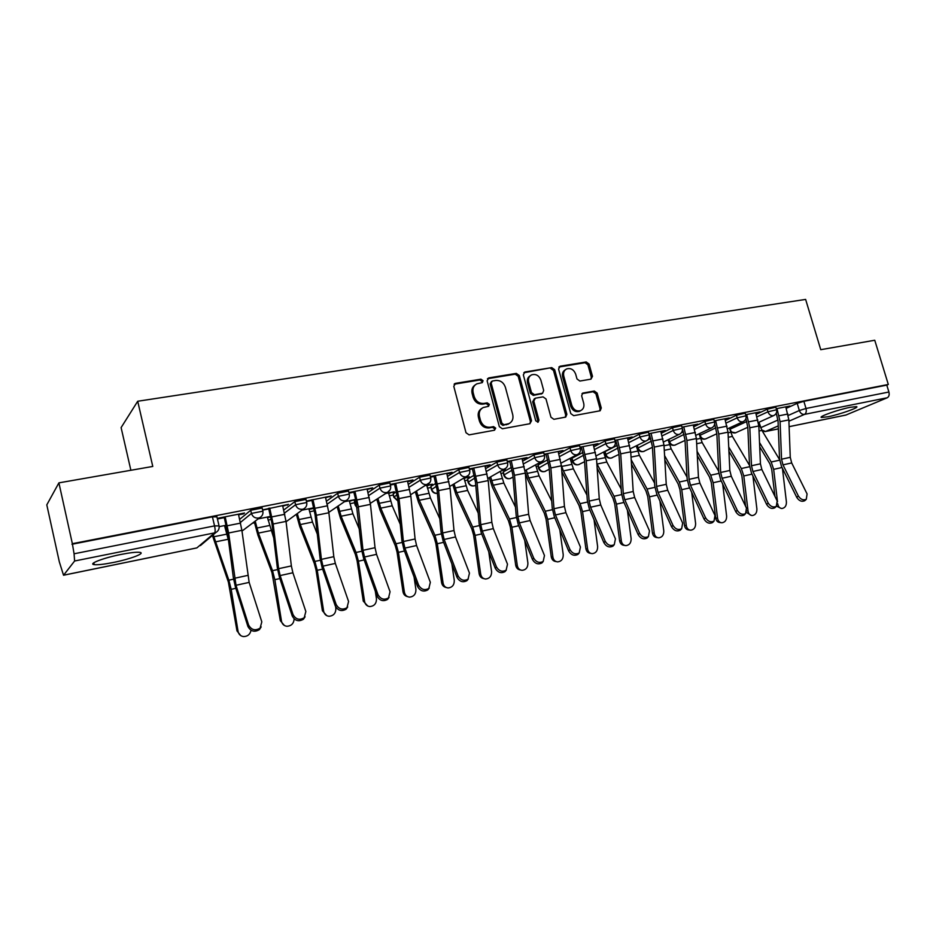 <?xml version="1.0" encoding="UTF-8"?>
<svg xmlns="http://www.w3.org/2000/svg" width="936" height="936" viewBox="0 0 936 936"><rect width="100%" height="100%" fill="white"/><g stroke="black" fill="none" stroke-linecap="round" stroke-linejoin="round"><path stroke-width="1.4" d="M483.07 380.695L480.94 379.185L455.528 383.35L453.784 386.311L465.999 432.724L469.088 434.877L494.512 430.209L495.694 428.115L493.565 426.617L490.3 427.214C485.55 427.565 482.286 425.283 480.496 420.381L479.478 416.52C478.647 412.378 479.887 409.383 483.198 407.534L488.557 406.306L489.364 404.352L487.235 402.854L483.97 403.416C479.232 403.72 475.968 401.427 474.178 396.548L473.171 392.71C472.341 388.674 473.534 385.726 476.752 383.877L482.297 382.613L483.07 380.695M481.9 382.742L482.017 381.455L479.887 379.957L454.124 384.216M494.419 430.232L494.617 428.793L492.476 427.307L489.224 427.904L490.3 427.214M488.147 406.423L488.3 405.077L486.17 403.58L482.917 404.141L483.97 403.416M636.667 445.653L637.439 448.063M617.222 445.407L605.077 451.573L605.276 454.498M582.882 452.509L572.036 458.172L572.282 461.109M547.607 459.845L538.13 464.946L538.434 467.895M511.36 467.427L503.322 471.896L503.685 474.844M474.119 475.266L467.59 479.033L468.012 481.993M435.825 483.397L430.888 486.369L431.367 489.329M396.443 491.833L393.178 493.904L393.705 496.864M353.668 491.599L355.937 500.655L354.416 501.637L355.001 504.609M120.838 554.475C103.463 557.891 87.727 563.952 94.197 564.642C97.73 565.04 104.153 564.303 113.455 562.454C130.42 559.085 146.028 553.141 139.768 552.357C136.422 551.947 130.116 552.649 120.838 554.475M850.227 407.3C838.153 409.629 817.678 416.93 821.527 417.479L827.962 416.766C839.803 414.461 860.161 407.254 856.51 406.61L850.227 407.3M590.979 379.15L592.488 376.33L589.083 364.034L586.217 361.951L560.137 366.222L558.57 369.053L570.784 413.595L573.698 415.678L600.175 410.764L601.275 408.026L597.133 393.073L594.266 391.014L582.718 393.097L581.642 395.811L583.701 403.264C584.427 406.704 583.432 409.149 580.73 410.6C576.623 411.676 573.651 409.945 571.814 405.405L563.776 376.108C563.074 372.785 564.01 370.399 566.584 368.959C570.738 367.79 573.768 369.509 575.663 374.119L576.997 378.963L579.887 381.046L590.979 379.15L591.295 377.079L587.89 364.794L585.035 362.723L558.874 367.017M63.66 575.172L196.888 547.888L214.613 532.876L74.611 561.003L63.543 575.242L59.331 561.869L46.8 504.867L58.898 482.859L152.779 466.444L137.709 401.251L805.627 299.415L820.755 349.69L874.75 340.248L888.311 384.462L72.364 543.687L74.073 553.784L214.555 525.892L219.071 525.915M58.898 482.859L72.364 543.687M519.304 375.523L516.321 373.394L488.803 377.898L487.118 380.823L499.333 426.64L502.375 428.77L529.893 423.715L531.519 420.767L519.304 375.523L518.193 376.284L515.221 374.166L487.445 378.741M524.944 371.99L551.737 367.602L554.65 369.697L566.865 414.309L565.73 417.082L553.901 419.305L550.953 417.222L545.992 398.958L543.032 396.864L535.392 398.198L533.789 401.099L538.96 420.205L538.141 422.159L535.743 420.79L523.329 374.856L524.944 371.99L523.832 372.75L551.737 367.602M786.217 408.342L797.203 403.346L799.332 410.518L806.001 408.482L888.907 392.02C889.551 394.805 889.001 396.724 887.246 397.765L845.793 415.093L789.118 426.687M225.26 528.653L226.816 528.349M252.837 523.13L254.545 522.791M268.047 520.088L271.288 519.445M309.617 511.77L314.449 510.799M350.017 503.685L354.545 502.772M389.294 495.823L393.249 495.027M427.495 488.171L430.888 487.492M464.654 480.73L467.532 480.156M500.83 473.487L503.205 473.019M536.059 466.444L537.943 466.07M570.363 459.576L571.791 459.295M603.79 452.884L604.773 452.685M130.876 470.27L121.107 427.6L137.709 401.251M888.311 384.462L886.79 385.117L888.907 392.02M71.967 544.261L212.425 516.824L216.941 516.906M74.611 561.003L74.073 553.784M238.598 514.835L243.5 513.876L243.348 513.232M243.5 513.876L244.553 512.998L218.556 518.099L217.561 518.965L224.312 517.643M282.766 506.165L288.545 504.364L262.595 509.909M287.387 505.253L287.235 504.621M325.623 497.741L331.239 495.998L306.388 501.076M309.032 509.359L313.829 508.4L313.689 507.827M329.987 496.887L329.823 496.267M367.24 489.575L372.692 487.867L348.906 492.535M349.42 501.31L353.831 499.836M353.972 500.397L355.235 499.555L344.46 501.696M371.335 488.767L371.183 488.159M388.697 493.483L392.874 492.067M393.015 492.617L394.36 491.763L385.69 493.494M407.651 481.642L411.512 480.882L411.36 480.273M411.512 480.882L412.951 479.969L390.23 484.427M426.898 485.866L430.841 484.509M430.981 485.047L432.409 484.193L425.728 485.515M446.917 473.932L450.555 473.218L450.391 472.621M450.555 473.218L452.076 472.294L430.361 476.553M464.069 478.46L467.789 477.149M467.93 477.688L469.427 476.822L464.654 477.769M485.082 466.432L488.498 465.765L488.346 465.18M488.498 465.765L490.101 464.829L469.357 468.901M500.924 471.112L503.755 469.989M503.896 470.515L505.463 469.65L502.492 470.235M522.194 459.143L525.412 458.511L525.26 457.938M525.412 458.511L527.085 457.575L507.277 461.46M537.662 463.788L538.82 463.168M538.925 463.542L540.552 462.665L539.288 462.91M558.301 452.053L561.167 450.895M561.319 451.456L563.062 450.52L544.144 454.229M593.436 445.15L596.115 444.038M596.267 444.6L598.069 443.652L580.004 447.197M627.647 438.434L630.139 437.369M630.291 437.919L632.163 436.972L614.905 440.353M660.956 431.894L663.285 430.864M663.437 431.402L665.356 430.455L648.894 433.684M693.4 425.517L695.577 424.534M695.729 425.061L697.694 424.113L681.993 427.19M725.026 419.316L727.038 418.357M727.202 418.883L729.214 417.936L714.226 420.872M755.855 413.256L757.727 412.343M757.879 412.858L759.95 411.899L745.653 414.706M756.171 414.32L767.204 409.219L767.965 411.793L776.599 409.757M714.039 425.81L715.034 425.342M725.365 420.463L736.433 415.233L737.194 417.842L745.969 415.795M681.455 432.713L683.268 431.835M693.763 426.769L704.866 421.411L705.627 424.055L714.554 421.996M647.7 439.99L650.672 438.528M661.342 433.251L672.481 427.752L673.241 430.431L682.321 428.349M628.056 439.92L639.23 434.257L639.99 436.972L649.233 434.877M593.88 446.776L605.077 440.938L605.849 443.687L615.256 441.581M558.78 453.831L570.001 447.794L570.773 450.59L580.355 448.473M522.721 461.097L533.953 454.849L534.713 457.681L544.495 455.551M485.655 468.597L496.899 462.103L497.659 464.981L507.64 462.829M447.537 476.33L458.78 469.556L459.541 472.481L469.732 470.317M408.342 484.321L419.562 477.231L420.334 480.191L430.735 478.015M368 492.593L379.209 485.117L379.969 488.136L390.605 485.936M326.477 501.169L337.639 493.249L338.399 496.314L349.292 494.103M283.713 510.073L294.828 501.626L295.589 504.738L306.739 502.503M262.139 508.026L250.696 510.26L251.456 513.419L262.899 511.173M239.674 519.363L250.696 510.26M224.663 526.172L226.255 525.856M267.462 517.643L270.738 516.988M785.924 407.359L789.914 406.025L776.283 408.704M226.114 525.26L219.258 526.629M775.839 407.183L767.204 409.219M745.208 413.185L736.433 415.233M713.794 419.351L704.866 421.411M681.56 425.669L672.481 427.752M648.461 432.163L639.23 434.257M614.484 438.832L605.077 440.938M579.595 445.688L570.001 447.794M543.734 452.72L533.953 454.849M506.867 459.962L496.899 462.103M468.971 467.403L458.78 469.556M429.975 475.055L419.562 477.231M389.844 482.941L379.209 485.117M348.531 491.049L337.639 493.249M305.978 499.414L294.828 501.626M886.79 385.117L803.872 401.31L797.203 403.346M262.642 510.108L268.784 508.903M270.598 516.403L258.266 518.86M306.493 501.497L311.934 500.432M313.747 507.815L302 510.155M349.058 493.143L353.82 492.207M390.382 485.023L394.501 484.216M430.513 477.149L434.035 476.459M469.509 469.486L472.446 468.913M507.429 462.045L509.804 461.577M544.296 454.802L546.144 454.44M580.156 447.759L581.502 447.502M615.069 440.903L615.923 440.739M475.242 384.883C472.364 386.825 471.323 389.68 472.118 393.459L473.171 392.71M482.917 404.141C478.167 404.446 474.915 402.164 473.136 397.285L472.118 393.459M481.747 408.447C478.717 410.377 477.606 413.314 478.413 417.234L479.478 416.52M489.224 427.904C484.485 428.255 481.221 425.974 479.431 421.083L478.413 417.234M529.963 423.704L530.384 421.457L518.193 376.284M492.336 381.022L491.166 383.058L501.883 423.236L504.013 424.722L508.962 423.622C512.32 421.797 513.571 418.79 512.717 414.613L505.393 387.293C503.626 382.473 500.421 380.191 495.741 380.461L492.336 381.022M491.54 381.432L490.09 383.818L491.166 383.058M509.207 423.505L502.913 425.412L500.795 423.926L490.09 383.818M565.285 417.222L565.683 415.011L553.504 370.457L550.59 368.363M534.433 398.642L532.654 401.825L537.814 420.896L538.96 420.205M537.65 422.276L537.814 420.896M540.856 380.086C538.925 375.394 535.813 373.651 531.531 374.891C528.91 376.377 527.951 378.787 528.653 382.134L531.484 392.582L534.444 394.688L542.587 393.214L543.687 390.476L540.856 380.086M530.291 375.71C527.764 377.22 526.839 379.606 527.53 382.882L528.653 382.134M541.909 393.646L533.321 395.413L530.361 393.307L527.53 382.882M565.402 369.72C562.84 371.171 561.916 373.558 562.618 376.857L563.776 376.108M580.566 410.705L579.536 411.302C575.441 412.366 572.469 410.635 570.632 406.107L562.618 376.857M599.683 410.904L600.058 408.728L595.928 393.799L593.061 391.728L581.981 393.682M240.786 635.638L236.983 630.899L238.072 631.437C238.727 634.421 240.552 636.129 243.524 636.574C247.619 636.492 250.123 634.397 251.047 630.279M213.221 534.749L228.864 580.191L231.18 589.341L238.072 631.437M224.523 525.576L228.548 540.61M212.413 535.439L228.396 582.145L236.983 630.899M248.566 624.955C251.339 629.975 255.2 631.028 260.114 628.126L261.811 621.855L249.151 582.391L236.001 585.281L248.566 624.955L247.9 626.441C250.672 631.449 254.522 632.502 259.436 629.6L261.167 626.898M224.16 517L227.46 532.221L233.31 577.418L235.381 586.849L247.9 626.441M225.166 516.801L228.618 532.993L236.001 585.281M238.446 514.192L241.886 530.314L249.151 582.391M284.392 625.505L280.32 620.673L281.49 621.188C282.145 624.172 283.947 625.856 286.884 626.266C291.389 625.997 293.799 623.528 294.126 618.871M255.236 521.247L258.394 533.099L272.516 570.679L274.845 579.676L281.49 621.188M267.322 517.058L273.698 537.919M254.335 521.949L257.891 535.1L271.966 572.621L280.32 620.673M326.687 615.619L322.405 610.752L323.657 611.231C324.301 614.215 326.067 615.888 328.969 616.274C333.602 615.853 335.907 613.209 335.849 608.353L335.591 606.633M297.332 513.56L300.351 524.546L314.894 561.436L317.245 570.305L323.657 611.231M308.88 508.786L312.495 522.066L317.281 534.058M296.349 514.274L299.766 526.523L314.262 563.378L316.005 569.919L322.405 610.752M293.003 614.531C295.729 619.41 299.461 620.474 304.2 617.76L305.85 611.512L292.886 572.762L280.133 575.57L293.003 614.531L292.254 616.017C294.98 620.884 298.701 621.949 303.428 619.234L305.077 616.801M268.632 508.271L271.92 523.259L277.349 567.848L279.419 577.126L292.254 616.017M269.732 508.061L273.16 523.996L278.6 568.69L280.133 575.57M282.613 505.534L286.03 521.399L291.365 565.917L292.886 572.762M336.118 604.41C338.797 609.149 342.424 610.249 346.987 607.686L348.578 601.485L335.334 563.413L322.955 566.14L336.118 604.41L335.275 605.908C337.954 610.635 341.57 611.723 346.133 609.172L347.689 606.961M311.782 499.812L315.046 514.566L320.1 558.57L322.159 567.696L335.275 605.908M312.963 499.578L316.368 515.28L321.422 559.365L322.955 566.14M325.471 497.121L328.875 512.752L333.813 556.674L335.334 563.413M367.731 606.001L363.273 601.123L364.607 601.567C365.239 604.539 366.982 606.2 369.837 606.563C374.306 606.118 376.506 603.521 376.459 598.771L375.313 591.224M338.2 505.955L341.125 516.227L356.054 552.474L358.418 561.19L364.607 601.567M349.28 500.737L352.919 513.829L359.436 529.425M337.147 506.68L340.458 518.205L355.352 554.393L357.107 560.84L363.273 601.123M407.581 596.63C405.066 596.092 403.533 594.465 402.995 591.751L404.399 592.172C405.019 595.144 406.739 596.782 409.547 597.121C413.852 596.653 415.97 594.103 415.912 589.458L414.063 576.985M377.922 498.478L380.753 508.143L396.045 543.757L398.432 552.345L404.399 592.172M388.557 492.921L392.219 505.803L400.245 524.265M376.787 499.204L380.028 510.108L395.273 545.676L397.039 552.018L402.995 591.751M446.296 587.504C443.734 587.048 442.166 585.433 441.605 582.648L443.079 583.046C443.687 585.995 445.384 587.632 448.133 587.937C452.287 587.469 454.334 584.953 454.276 580.402L451.877 563.917M416.52 491.131L419.281 500.292L434.924 535.287L437.311 543.746L443.079 583.046M426.757 485.316L430.443 498.01L439.815 518.755M415.315 491.868L418.497 502.234L434.082 537.194L435.86 543.442L441.605 582.648M377.957 594.594C380.589 599.215 384.111 600.315 388.522 597.905L390.055 591.751L376.553 554.346L364.525 556.99L377.957 594.594L377.044 596.08C379.677 600.69 383.187 601.789 387.586 599.391L389.072 597.379M354.943 491.341L358.324 506.809L363.004 550.321L364.525 556.99M367.087 488.966L370.457 504.364L375.032 547.7L376.553 554.346M355.937 500.655L361.6 549.549L363.648 558.546L377.044 596.08M418.579 585.058C421.177 589.563 424.605 590.674 428.852 588.405L430.338 582.309L416.59 545.524L404.902 548.098L418.579 585.058L417.596 586.544C420.182 591.037 423.599 592.149 427.846 589.879L429.261 588.03M394.349 483.62L397.578 497.94L401.918 540.786L403.954 549.654L417.596 586.544M395.706 483.35L399.052 498.584L403.393 541.523L404.902 548.098M407.499 481.034L410.845 496.209L415.081 538.984L416.59 545.524M458.043 575.804C460.606 580.191 463.94 581.303 468.047 579.162L469.462 573.125L455.493 536.96L444.144 539.464L458.043 575.804L456.99 577.29C459.541 581.665 462.875 582.777 466.97 580.636L468.316 578.928M433.871 475.862L437.089 489.973L441.09 532.268L443.126 541.008L456.99 577.29M435.298 475.582L438.633 490.593L442.634 532.982L444.144 539.464M446.764 473.335L450.087 488.288L453.995 530.513L455.493 536.96M483.924 578.623C481.315 578.249 479.735 576.635 479.162 573.803L480.695 574.166C481.303 577.102 482.953 578.717 485.655 579.021C489.668 578.53 491.646 576.049 491.587 571.592L488.767 551.795M454.077 483.935L456.768 492.64L472.715 527.05L475.125 535.38L480.695 574.166M463.987 478.156L467.637 490.429L478.202 512.998M452.802 484.684L455.926 494.571L471.826 528.945L473.604 535.1L479.162 573.803M496.396 566.806C498.923 571.077 502.176 572.212 506.142 570.176L507.499 564.197L493.319 528.629L482.274 531.063L496.396 566.806L495.273 568.281C497.8 572.551 501.041 573.674 504.995 571.65L506.294 570.059M472.294 468.328L475.488 482.239L479.173 523.996L481.198 532.607L495.273 568.281M473.78 468.035L477.091 482.836L480.776 524.686L482.274 531.063M484.93 465.847L488.229 480.589L491.833 522.276L493.319 528.629M520.51 569.977C517.877 569.673 516.274 568.07 515.701 565.192L517.292 565.531C517.877 568.456 519.503 570.059 522.171 570.328C526.044 569.837 527.951 567.403 527.892 563.027L524.745 540.47M490.604 476.892L493.26 485.199L509.5 519.035L511.91 527.249L517.292 565.531M500.292 471.463L503.825 483.046L515.49 507.113M489.271 477.641L492.348 487.118L508.54 520.919L510.331 526.98L515.701 565.192M533.672 558.055C536.176 562.232 539.347 563.367 543.184 561.448L544.471 555.516L530.115 520.533L519.375 522.896L533.672 558.055L532.49 559.541C534.982 563.706 538.141 564.829 541.979 562.91L543.219 561.413M509.652 461.003L512.823 474.716L516.216 515.947L518.228 524.441L532.49 559.541M511.208 460.688L514.496 475.289L517.877 516.602L519.375 522.896M522.042 458.57L525.318 473.101L528.629 514.262L530.115 520.533M556.159 561.577L556.031 561.553C553.433 561.284 551.83 559.705 551.257 556.803L552.907 557.131C553.48 560.032 555.083 561.623 557.692 561.881C561.436 561.378 563.285 558.979 563.226 554.685L559.822 529.811M526.172 470.001L528.77 477.957L545.279 511.243L547.712 519.328L552.907 557.131M535.638 464.888L539.066 475.862L551.725 501.134M525.283 472.621L527.81 479.864L544.272 513.115L546.062 519.082L551.257 556.803M569.942 549.549C572.411 553.632 575.5 554.755 579.208 552.942L580.437 547.08L565.906 512.659L555.457 514.952L569.942 549.549L568.69 551.023C571.159 555.095 574.248 556.23 577.957 554.404L579.103 553.059M545.98 453.866L549.139 467.392L552.252 508.119L554.252 516.485L568.69 551.023M547.607 453.55L550.871 467.941L553.972 508.751L555.457 514.952M558.149 451.491L561.401 465.812L564.431 506.47L565.906 512.659M590.897 553.398L590.569 553.34C588.007 553.094 586.451 551.526 585.877 548.636L587.574 548.941C588.147 551.83 589.715 553.398 592.277 553.656C595.904 553.141 597.683 550.777 597.624 546.565L594.044 519.749M561.366 465.356L563.355 470.902L580.121 503.65L582.555 511.618L587.574 548.941M570.047 458.418L573.382 468.854L586.942 495.109M561.846 471.756L579.068 505.51L580.858 511.395L585.877 548.636M605.218 541.265C607.651 545.255 610.67 546.39 614.273 544.658L615.432 538.867L600.748 504.984L590.569 507.218L605.218 541.265L603.919 542.74C606.352 546.729 609.371 547.852 612.963 546.121L614.016 544.939M581.35 446.94L584.485 460.266L587.328 500.503L589.317 508.751L603.919 542.74M583.023 446.601L586.264 460.793L589.095 501.099L590.569 507.218M593.284 444.588L596.513 458.722L599.274 498.888L600.748 504.984M624.71 545.431L624.195 545.349C621.691 545.115 620.158 543.559 619.597 540.692L621.34 540.973C621.902 543.839 623.434 545.395 625.95 545.63C629.46 545.115 631.192 542.786 631.133 538.656L627.401 510.19M603.568 452.076L606.82 462.033L621.212 489.095M597.156 468.129L612.94 498.104L614.741 503.907L619.597 540.692M596.852 463.636L614.051 496.255L616.485 504.118L621.34 540.973M639.545 533.216C641.967 537.112 644.916 538.247 648.402 536.597L649.502 530.876L634.667 497.519L624.757 499.695L639.545 533.216L638.2 534.678C640.61 538.574 643.558 539.709 647.045 538.06L648.005 537.018M615.771 440.177L618.895 453.34L621.469 493.073L623.446 501.216L638.2 534.678M617.503 439.85L620.708 453.843L623.294 493.658L624.757 499.695M627.494 437.884L630.7 451.831L633.204 491.505L634.667 497.519M657.645 537.662L656.955 537.556C654.498 537.334 653 535.801 652.45 532.947L654.241 533.204C654.79 536.059 656.3 537.603 658.757 537.826C662.162 537.299 663.846 535.018 663.788 530.958L659.95 501.076M636.234 445.864L639.417 455.387L654.568 483.093M631.472 464.162L645.945 490.897L647.759 496.618L652.45 532.947M631.192 459.74L647.104 489.048L649.549 496.805L654.241 533.204M672.984 525.365C675.371 529.191 678.261 530.314 681.642 528.746L682.672 523.095L667.707 490.242L658.055 492.371L672.984 525.365L671.592 526.828C673.967 530.642 676.857 531.777 680.226 530.209L681.115 529.296M649.292 433.602L652.392 446.589L654.732 485.854L656.698 493.88L671.592 526.828M651.07 433.263L654.264 447.069L656.592 486.416L658.055 492.371M660.804 431.356L663.987 445.103L666.245 484.31L667.707 490.242M689.727 530.08L688.896 529.963C686.474 529.753 685 528.232 684.473 525.4L686.31 525.634C686.837 528.477 688.323 529.998 690.733 530.209C694.032 529.694 695.659 527.436 695.612 523.446L691.704 492.383M668.07 439.768L671.194 448.906L687.047 477.126M664.841 460.009L678.12 483.865L679.922 489.505L684.473 525.4M664.595 455.621L679.314 482.028L681.759 489.68L686.31 525.634M705.545 517.725C707.908 521.469 710.728 522.592 714.016 521.106L714.987 515.514L699.894 483.151L690.487 485.222L705.545 517.725L704.106 519.188C706.469 522.92 709.277 524.043 712.565 522.557L713.372 521.738M682.426 428.875L685.023 440.014L687.129 478.811L689.095 486.732L704.106 519.188M683.771 426.839L686.942 440.47L689.036 479.349L690.487 485.222M693.248 424.991L696.407 438.563L698.443 477.301L699.894 483.151M720.989 522.686L720.018 522.557C717.655 522.358 716.215 520.849 715.689 518.041L717.561 518.263C718.087 521.083 719.538 522.592 721.902 522.791C725.107 522.265 726.687 520.042 726.628 516.122L722.686 484.041M699.11 433.801L702.175 442.588L718.684 471.229M697.308 455.703L709.476 477.009L711.29 482.578L715.689 518.041M697.086 451.363L710.716 475.195L713.162 482.73L717.561 518.263M737.264 510.284C739.615 513.946 742.377 515.069 745.559 513.642L746.472 508.119L731.273 476.248L722.101 478.261L737.264 510.284L735.79 511.735C738.13 515.397 740.891 516.52 744.062 515.092L744.81 514.379M714.659 424.043L716.836 433.602L718.719 471.955L720.662 479.77L735.79 511.735M715.63 420.592L718.778 434.047L720.662 472.469L722.101 478.261M724.873 418.778L728.021 432.175L729.834 470.469L731.273 476.248M751.468 515.467L746.565 512.519M728.711 446.998L741.335 468.515L743.792 475.956L748.051 511.068C748.554 513.864 749.982 515.362 752.298 515.56C755.41 515.034 756.943 512.834 756.896 508.973L752.918 476.026M729.401 427.963L732.408 436.422L749.514 465.391M728.922 451.292L740.06 470.328L741.874 475.827L745.571 506.236M768.187 503.03C770.515 506.622 773.218 507.733 776.318 506.376L777.161 500.924L761.857 469.509L752.918 471.475L768.187 503.03L766.666 504.481C768.982 508.072 771.685 509.184 774.774 507.827L775.464 507.183M745.887 418.638L747.829 427.354L749.502 465.262L751.444 472.972L766.666 504.481M746.694 414.508L749.818 427.775L751.479 465.754L752.918 471.475M755.703 412.729L758.827 425.962L760.43 463.811L761.857 469.509M781.197 508.423L776.587 506.165M777.746 503.743L777.781 504.048C778.284 506.832 779.676 508.306 781.958 508.494C784.976 507.967 786.462 505.814 786.415 502.012L782.426 468.328M758.956 422.241L761.916 430.408L779.594 459.658M759.704 446.8L769.895 463.811L771.709 469.228L774.938 496.372M759.529 442.552L771.205 462.01L773.662 469.357L777.523 501.848M798.338 495.951C800.643 499.473 803.287 500.584 806.294 499.286L807.078 493.904L791.692 462.946L782.976 464.864L798.338 495.951L796.77 497.402C799.075 500.924 801.719 502.024 804.726 500.725L805.346 500.152M776.283 413.162L778.062 421.258L779.536 458.734L781.455 466.35L796.77 497.402M776.985 408.564L780.086 421.668L781.548 459.213L782.976 464.864M785.772 406.832L788.861 419.901L790.265 457.318L791.692 462.946M479.887 379.957L480.94 379.185M492.476 427.307L493.565 426.617M486.17 403.58L487.235 402.854M729.799 429.331L746.729 421.539M729.6 427.869L729.998 429.226C731.016 431.905 732.712 433.146 735.088 432.959L735.907 432.666M699.601 435.497L715.759 427.892M699.613 433.567L700.093 435.24C701.111 437.943 702.842 439.206 705.264 439.007L706.153 438.68M675.675 444.846L675.277 445.033C672.259 445.91 670.129 444.892 668.866 441.979L684.005 434.421M668.866 439.382L669.439 441.394C670.468 444.144 672.223 445.407 674.716 445.197L685.047 440.423M644.436 451.152L643.991 451.374C640.938 452.263 638.773 451.234 637.498 448.274L651.409 441.137M637.346 445.314L638.013 447.7C639.054 450.485 640.844 451.76 643.395 451.55L652.439 447.303M612.413 457.622L611.91 457.868C608.821 458.78 606.633 457.739 605.335 454.732L617.959 448.051M605.077 451.573L605.803 454.171C606.844 456.99 608.669 458.289 611.278 458.055L618.953 454.393M579.583 464.244L579.01 464.537C575.886 465.473 573.663 464.42 572.352 461.354L583.608 455.188M572.036 458.172L572.75 460.805C573.803 463.659 575.675 464.97 578.343 464.736L584.59 461.705M545.899 471.042L545.255 471.381C542.084 472.341 539.838 471.264 538.504 468.152L548.332 462.56M538.13 464.946L538.843 467.614C539.908 470.515 541.804 471.838 544.553 471.592L549.292 469.275M511.349 478.003L510.623 478.39C507.406 479.384 505.112 478.296 503.755 475.125L512.086 470.164M503.322 471.896L504.048 474.61C505.112 477.535 507.055 478.881 509.863 478.624L513.022 477.103M475.757 485.222L475.055 485.597C471.791 486.626 469.462 485.515 468.082 482.286L474.833 478.05M467.59 479.033L468.316 481.783C469.392 484.754 471.37 486.112 474.26 485.842L475.745 485.211M437.404 493.366C434.503 493.681 432.514 492.441 431.449 489.633L436.515 486.229M430.888 486.369L431.613 489.154C432.619 492.043 434.55 493.424 437.404 493.307M397.894 500.994L393.799 497.191L397.11 494.723M393.178 493.904L393.904 496.724L397.87 500.807M357.107 507.885L355.095 504.96L356.558 503.58M354.416 501.637L357.072 507.558M760.617 427.74L777.968 420.018M788.264 415.444L799.332 410.518C800.397 413.279 802.117 414.566 804.504 414.379L788.908 421.212M778.249 425.892L765.484 431.484L778.354 428.852M789.118 426.652L846.191 414.964M887.246 397.765L804.504 414.379C806.165 413.338 806.668 411.372 806.001 408.482L803.872 401.31M756.92 416.871L767.965 411.793C769.029 414.589 770.784 415.888 773.23 415.701L773.744 415.561C776.213 414.274 777.137 412.273 776.541 409.558L775.78 406.985M726.114 423.037L737.194 417.842C738.27 420.673 740.06 421.996 742.564 421.808L743.102 421.645C745.582 420.346 746.518 418.334 745.91 415.584L745.15 412.975M694.512 429.378L705.627 424.055C706.715 426.921 708.54 428.255 711.103 428.056L711.676 427.892C714.168 426.582 715.104 424.534 714.484 421.773L713.723 419.129M662.08 435.895L673.241 430.431C674.341 433.333 676.202 434.69 678.822 434.479L679.431 434.292C681.923 432.97 682.859 430.911 682.25 428.115L681.49 425.435M628.805 442.599L639.99 436.972C641.09 439.92 642.997 441.277 645.688 441.067L646.331 440.868C648.835 439.522 649.771 437.44 649.163 434.632L648.391 431.905M594.629 449.491L605.849 443.687C606.961 446.683 608.891 448.063 611.664 447.829L612.355 447.619C614.858 446.261 615.794 444.155 615.174 441.312L614.414 438.563M559.529 456.581L570.773 450.59C571.884 453.621 573.862 455.013 576.705 454.779L577.442 454.557C579.946 453.176 580.893 451.047 580.273 448.18L579.513 445.396M523.47 463.893L534.713 457.681C535.848 460.758 537.872 462.173 540.786 461.916L541.57 461.682C544.085 460.278 545.033 458.137 544.413 455.247L543.652 452.416M486.404 471.428L497.659 464.981C498.794 468.094 500.865 469.521 503.86 469.264L504.691 469.006C507.218 467.59 508.178 465.414 507.546 462.501L506.785 459.623M448.285 479.197L459.541 472.481C460.688 475.64 462.805 477.079 465.882 476.81L466.771 476.541C469.31 475.09 470.27 472.902 469.638 469.966L468.877 467.052M409.079 487.235L420.334 480.191C421.481 483.409 423.645 484.86 426.804 484.579L427.764 484.286C430.314 482.812 431.274 480.601 430.642 477.641L429.881 474.681M368.737 495.542L379.969 488.136C381.127 491.388 383.339 492.874 386.591 492.57L387.621 492.254C390.172 490.756 391.143 488.522 390.511 485.55L389.75 482.543M327.214 504.153L338.399 496.314C339.569 499.625 341.827 501.123 345.185 500.807L346.285 500.456C348.847 498.935 349.818 496.677 349.198 493.681L348.426 490.628M284.45 513.103L295.589 504.738C296.759 508.096 299.075 509.617 302.527 509.289L303.709 508.903C306.294 507.359 307.265 505.077 306.634 502.07L305.873 498.958M240.412 522.44L251.456 513.419C252.638 516.836 255.013 518.368 258.57 518.029L259.845 517.608C262.431 516.04 263.414 513.735 262.782 510.705L262.021 507.546M242.705 530.548L259.845 517.608M390.101 489.809L387.621 492.254L370.34 503.346M429.846 482.531L410.67 494.711M468.503 475.242L449.865 486.392M506.13 468.023L487.972 478.366M542.775 460.921L525.038 470.609M578.46 453.948L561.085 463.098M613.209 447.139L596.185 455.832M647.08 440.47L630.349 448.765M680.074 433.965L663.612 441.921M712.237 427.612L696.033 435.252M212.425 516.824L214.555 525.892C215.315 529.519 215.339 531.847 214.613 532.876L215.97 532.432C218.591 530.829 219.586 528.501 218.954 525.447L216.824 516.403M93.998 563.764L92.851 563.999M762.501 431.367L765.484 431.484L761.623 429.905M63.543 575.242L196.548 547.97M215.97 532.432L200.398 545.594M473.136 397.285L474.178 396.548M479.431 421.083L480.496 420.381M454.51 384.123L455.528 383.35M530.384 421.457L531.519 420.767M487.738 378.67L488.803 377.898M515.221 374.166L516.321 373.394M500.795 423.926L501.883 423.236M502.913 425.412L504.013 424.722M506.317 424.792L507.417 424.102M553.504 370.457L554.65 369.697M565.683 415.011L566.865 414.309M532.654 401.825L533.789 401.099M530.361 393.307L531.484 392.582M533.321 395.413L534.444 394.688M540.949 394.091L542.084 393.366M570.632 406.107L571.814 405.405M581.993 393.67L583.175 392.956M593.061 391.728L594.266 391.014M595.928 393.799L597.133 393.073M600.058 408.728L601.275 408.026M558.979 366.994L560.137 366.222M585.035 362.723L586.217 361.951M587.89 364.794L589.083 364.034M591.295 377.079L592.488 376.33M213.701 536.784L226.559 534.187M231.18 589.341L235.837 588.299M228.864 580.191L233.567 579.162M215.198 541.921L228.068 539.288M240.575 523.119L227.296 525.763M247.619 575.429L234.468 578.296M241.886 530.314L228.618 532.993M256.873 528.056L269.357 525.529M274.845 579.676L279.887 578.565M272.516 570.679L277.594 569.568M258.394 533.099L270.902 530.56M298.806 519.585L310.939 517.128M317.245 570.305L322.639 569.111M314.894 561.436L320.334 560.255M300.351 524.546L312.495 522.066M284.755 514.309L271.861 516.883M291.365 565.917L278.6 568.69M286.03 521.399L273.16 523.996M327.612 505.768L315.104 508.26M333.813 556.674L321.422 559.365M328.875 512.752L316.368 515.28M339.546 511.349L351.339 508.962M358.418 561.19L364.139 559.927M356.054 552.474L361.822 551.21M341.125 516.227L352.919 513.829M379.15 503.346L390.616 501.029M398.432 552.345L404.457 551.011M396.045 543.757L402.129 542.435M380.753 508.143L392.219 505.803M417.655 495.553L428.817 493.307M437.311 543.746L443.629 542.342M434.924 535.287L441.289 533.894M419.281 500.292L430.443 498.01M369.229 497.472L357.084 499.894M375.032 547.7L363.004 550.321M370.457 504.364L358.324 506.809M409.64 489.423L397.847 491.774M415.081 538.984L403.393 541.523M410.845 496.209L399.052 498.584M448.906 481.595L437.451 483.877M453.995 530.513L442.634 532.982M450.087 488.288L438.633 490.593M455.13 487.984L465.988 485.784M475.125 535.38L481.712 533.918M472.715 527.05L479.361 525.599M456.768 492.64L467.637 490.429M487.071 473.979L475.933 476.202M491.833 522.276L480.776 524.686M488.229 480.589L477.091 482.836M491.587 480.613L502.152 478.483M511.91 527.249L518.755 525.728M509.5 519.035L516.391 517.538M493.26 485.199L503.825 483.046M524.195 466.584L513.349 468.749M528.629 514.262L517.877 516.602M525.318 473.101L514.496 475.289M527.085 473.44L537.381 471.358M547.712 519.328L554.791 517.76M545.279 511.243L552.415 509.687M528.77 477.957L539.066 475.862M560.29 459.389L549.748 461.495M564.431 506.47L553.972 508.751M561.401 465.812L550.871 467.941M561.659 466.444L571.685 464.42M582.555 511.618L589.855 510.003M580.121 503.65L587.48 502.047M563.355 470.902L573.382 468.854M595.425 452.38L585.164 454.428M599.274 498.888L589.095 501.099M596.513 458.722L586.264 460.793M596.56 459.4L605.112 457.669M616.485 504.118L623.996 502.456M614.051 496.255L621.621 494.606M597.051 464.034L606.82 462.033M629.635 445.571L619.644 447.56M633.204 491.505L623.294 493.658M630.7 451.831L620.708 453.843M630.735 452.486L637.685 451.082M649.549 496.805L657.247 495.097M647.104 489.048L654.872 487.363M631.028 457.096L639.417 455.387M662.945 438.925L653.211 440.868M666.245 484.31L656.592 486.416M663.987 445.103L654.264 447.069M664.022 445.758L669.451 444.659M681.759 489.68L689.645 487.937M679.314 482.028L687.27 480.297M664.291 450.321L671.194 448.906M695.389 432.455L685.912 434.351M698.443 477.301L689.036 479.349M696.407 438.563L686.942 440.47M696.442 439.206L700.432 438.399M713.162 482.73L721.223 480.952M710.716 475.195L718.848 473.417M696.688 443.711L702.175 442.588M727.015 426.161L717.772 427.998M729.834 470.469L720.662 472.469M728.021 432.175L718.778 434.047M747.033 510.962L748.051 511.068M728.044 432.818L730.653 432.292M743.792 475.956L752.006 474.142M741.335 468.515L749.631 466.713M728.255 437.264L732.408 436.422M757.832 420.018L748.823 421.808M760.43 463.811L751.479 465.754M758.827 425.962L749.818 427.775M758.85 426.594L760.149 426.325M773.662 469.357L782.028 467.497M771.205 462.01L779.641 460.173M759.037 430.993L761.916 430.408M787.89 414.016L779.115 415.771M790.265 457.318L781.548 459.213M788.861 419.901L780.086 421.668M668.21 439.698L668.807 441.78M93.787 562.793L94.197 564.642M303.709 508.903L286.077 521.75M346.285 500.456L328.829 512.343M743.102 421.645L727.623 428.782M716.836 433.754L705.791 438.844C703.486 439.627 701.567 439.042 700.058 437.1M773.744 415.561L758.429 422.487M747.829 427.272L735.579 432.806L730.513 431.824M765.11 431.601L778.366 428.899M454.276 384.029L454.908 383.549M507.862 424.312L508.962 423.622M541.441 393.939L542.587 393.214M579.536 411.302L580.73 410.6M260.114 628.126L259.436 629.6M304.2 617.76L303.428 619.234M346.987 607.686L346.133 609.172M388.522 597.905L387.586 599.391M428.852 588.405L427.846 589.879M468.047 579.162L466.97 580.636M506.142 570.176L504.995 571.65M543.184 561.448L541.979 562.91M579.208 552.942L577.957 554.404M614.273 544.658L612.963 546.121M648.402 536.597L647.045 538.06M681.642 528.746L680.226 530.209M714.016 521.106L712.565 522.557M745.559 513.642L744.062 515.092M776.318 506.376L774.774 507.827M806.294 499.286L804.726 500.725"/></g></svg>
